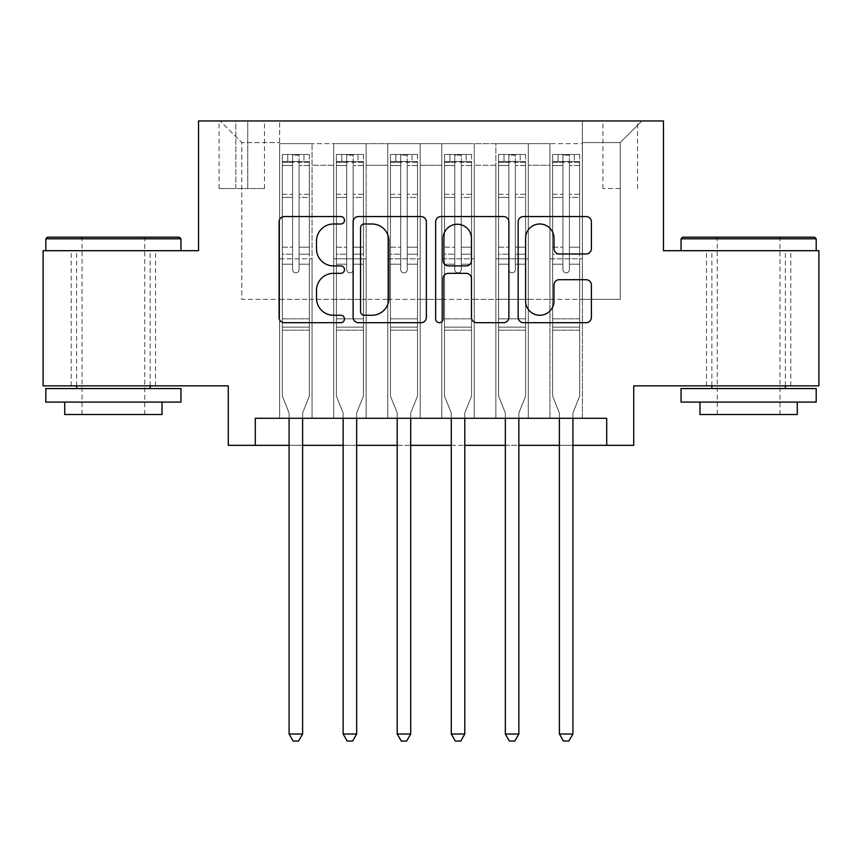 <?xml version="1.0" encoding="UTF-8"?>
<svg xmlns="http://www.w3.org/2000/svg" width="862" height="862" viewBox="0 0 862 862"><rect width="100%" height="100%" fill="white"/><g stroke="black" fill="none" stroke-linecap="round" stroke-linejoin="round"><path stroke-width="0.65" stroke-dasharray="4.31 3.23" d="M344.498 220.273A3.717 3.717 0 0 0 340.792 216.556L284.406 216.556A5.301 5.301 0 0 0 279.094 221.868L279.094 317.378A5.301 5.301 0 0 0 284.406 322.69L340.792 322.69A3.717 3.717 0 0 0 344.498 318.972A3.717 3.717 0 0 0 340.792 315.255L333.486 315.255A16.981 16.981 0 0 1 316.505 298.274L316.505 290.322A16.981 16.981 0 0 1 333.486 273.34L340.792 273.34A3.717 3.717 0 0 0 344.498 269.623A3.717 3.717 0 0 0 340.792 265.905L333.486 265.905A16.981 16.981 0 0 1 316.505 248.924L316.505 240.972A16.981 16.981 0 0 1 333.486 223.991L340.792 223.991A3.717 3.717 0 0 0 344.498 220.273M748.615 250.702L816.195 250.702L748.615 250.702M748.615 385.853L790.788 385.853L748.615 385.853M113.385 250.702L45.805 250.702L113.385 250.702M113.385 385.853L71.212 385.853L113.385 385.853M620.22 120.949L602.915 120.949L620.22 120.949M620.22 188.53L602.915 188.53L620.22 188.53M818.9 250.702L818.9 385.853L633.732 385.853L633.732 445.331L228.268 445.331L228.268 385.853L43.1 385.853L43.1 250.702L198.529 250.702L198.529 120.949L663.471 120.949L663.471 250.702L818.9 250.702M582.378 418.296L582.378 143.652L279.622 143.652L279.622 418.296L312.066 418.296L279.622 418.296L312.066 418.296L279.622 418.296L279.622 143.652L312.066 143.652L312.066 418.296L312.066 143.652L312.066 299.362L333.691 299.362L312.066 299.362L312.066 143.652L279.622 143.652L582.378 143.652L582.378 418.296L549.934 418.296L549.934 143.652L495.876 143.652L495.876 418.296L495.876 143.652L528.309 143.652L528.309 418.296L528.309 143.652L528.309 299.362L528.309 143.652L549.934 143.652L549.934 418.296L582.378 418.296L549.934 418.296L582.378 418.296L582.378 142.575L582.378 299.362L620.22 299.362L620.22 142.575L582.378 142.575L620.22 142.575L620.22 299.362L582.378 299.362L582.378 258.815L582.378 418.296M495.876 418.296L528.309 418.296L495.876 418.296L528.309 418.296L495.876 418.296L495.876 258.815L495.876 299.362L474.251 299.362L474.251 165.278L474.251 299.362L495.876 299.362L495.876 165.278L495.876 299.362L549.934 299.362L528.309 299.362L528.309 258.815L528.309 299.362L495.876 299.362L495.876 258.815L528.309 258.815L528.309 418.296L528.309 258.815L495.876 258.815L495.876 418.296M474.251 418.296L474.251 143.652L441.807 143.652L441.807 418.296L441.807 143.652L474.251 143.652L474.251 418.296L441.807 418.296L474.251 418.296L441.807 418.296L474.251 418.296L474.251 258.815L474.251 418.296M420.193 418.296L420.193 143.652L387.749 143.652L387.749 418.296L387.749 143.652L420.193 143.652L420.193 418.296L387.749 418.296L420.193 418.296L387.749 418.296L420.193 418.296L420.193 165.278L420.193 299.362L441.807 299.362L420.193 299.362L420.193 258.815L420.193 418.296M366.124 418.296L366.124 143.652L333.691 143.652L333.691 418.296L333.691 143.652L366.124 143.652L366.124 418.296L333.691 418.296L366.124 418.296L333.691 418.296L366.124 418.296L366.124 258.815L366.124 418.296M549.934 165.278L549.934 299.362L549.934 143.652L549.934 165.278L528.309 165.278L549.934 165.278M441.807 165.278L441.807 299.362L441.807 143.652L420.193 143.652L420.193 165.278L420.193 143.652L441.807 143.652L441.807 165.278L420.193 165.278L441.807 165.278M366.124 165.278L366.124 299.362L366.124 143.652L366.124 165.278L387.749 165.278L387.749 299.362L366.124 299.362L387.749 299.362L387.749 143.652L366.124 143.652L387.749 143.652L387.749 165.278L366.124 165.278M255.292 445.331L255.292 418.296L255.292 445.331L255.292 418.296L606.708 418.296L255.292 418.296L606.708 418.296L606.708 445.331M235.832 120.949L219.077 120.949L235.832 120.949L235.832 188.53L219.077 188.53L247.728 188.53L235.832 188.53L235.832 120.949M247.728 120.949L264.483 120.949L247.728 120.949L247.728 188.53L264.483 188.53L247.728 188.53L247.728 120.949M582.378 120.949L279.622 120.949L641.845 120.949L582.378 120.949L582.378 143.652L582.378 120.949M279.622 120.949L220.155 120.949L279.622 120.949L279.622 299.362L241.78 299.362L241.78 142.575L279.622 142.575L241.78 142.575L220.155 120.949L241.78 142.575L241.78 299.362L279.622 299.362L279.622 120.949M333.691 165.278L333.691 299.362L333.691 143.652L312.066 143.652L333.691 143.652L333.691 165.278L312.066 165.278L333.691 165.278M495.876 143.652L474.251 143.652L474.251 165.278L474.251 143.652L495.876 143.652L495.876 165.278L495.876 143.652M289.082 445.331L302.605 445.331M343.151 445.331L356.663 445.331M397.21 445.331L410.721 445.331M451.279 445.331L464.79 445.331M505.337 445.331L518.849 445.331M559.395 445.331L572.918 445.331M441.807 299.362L474.251 299.362L441.807 299.362L441.807 258.815L441.807 299.362M387.749 299.362L420.193 299.362L387.749 299.362L387.749 258.815L387.749 299.362M333.691 299.362L366.124 299.362L366.124 258.815L366.124 299.362L333.691 299.362L333.691 258.815L366.124 258.815L333.691 258.815L333.691 418.296L333.691 299.362M279.622 299.362L312.066 299.362L312.066 258.815L312.066 418.296L312.066 258.815L312.066 299.362L279.622 299.362L279.622 258.815L312.066 258.815L279.622 258.815L279.622 418.296L279.622 299.362M549.934 299.362L582.378 299.362L549.934 299.362L549.934 258.815L549.934 299.362M279.622 258.815L312.066 258.815L279.622 258.815M333.691 258.815L366.124 258.815L333.691 258.815M387.749 258.815L420.193 258.815L387.749 258.815L387.749 418.296L387.749 258.815L420.193 258.815L387.749 258.815M441.807 258.815L474.251 258.815L441.807 258.815L441.807 418.296L441.807 258.815L474.251 258.815L441.807 258.815M495.876 258.815L528.309 258.815L495.876 258.815M549.934 258.815L582.378 258.815L549.934 258.815L549.934 418.296L549.934 258.815L582.378 258.815L549.934 258.815M641.845 120.949L620.22 142.575L641.845 120.949M426.356 317.378L426.356 221.868A5.301 5.301 0 0 0 421.055 216.556L358.43 216.556A5.301 5.301 0 0 0 353.129 221.868L353.129 317.378A5.301 5.301 0 0 0 358.43 322.69L421.055 322.69A5.301 5.301 0 0 0 426.356 317.378M364.27 223.991A3.717 3.717 0 0 0 360.553 227.697L360.553 311.548A3.717 3.717 0 0 0 364.27 315.255L371.964 315.255A16.981 16.981 0 0 0 388.945 298.274L388.945 240.972A16.981 16.981 0 0 0 371.964 223.991L364.27 223.991M440.945 216.556L503.57 216.556A5.301 5.301 0 0 1 508.871 221.868L508.871 317.378A5.301 5.301 0 0 1 503.57 322.69L476.772 322.69A5.301 5.301 0 0 1 471.46 317.378L471.46 278.642A5.301 5.301 0 0 0 466.159 273.34L448.38 273.34A5.301 5.301 0 0 0 443.068 278.642L443.068 318.972A3.717 3.717 0 0 1 439.361 322.69A3.717 3.717 0 0 1 435.644 318.972L435.644 221.868A5.301 5.301 0 0 1 440.945 216.556M471.46 238.451A14.191 14.191 0 0 0 457.269 224.249A14.191 14.191 0 0 0 443.068 238.451L443.068 260.604A5.301 5.301 0 0 0 448.38 265.905L466.159 265.905A5.301 5.301 0 0 0 471.46 260.604L471.46 238.451M559.287 253.967L586.085 253.967A5.301 5.301 0 0 0 591.397 248.665L591.397 221.868A5.301 5.301 0 0 0 586.085 216.556L523.471 216.556A5.301 5.301 0 0 0 518.159 221.868L518.159 317.378A5.301 5.301 0 0 0 523.471 322.69L586.085 322.69A5.301 5.301 0 0 0 591.397 317.378L591.397 285.01A5.301 5.301 0 0 0 586.085 279.708L559.287 279.708A5.301 5.301 0 0 0 553.986 285.01L553.986 301.064A14.191 14.191 0 0 1 539.784 315.255A14.191 14.191 0 0 1 525.594 301.064L525.594 238.181A14.191 14.191 0 0 1 539.784 223.991A14.191 14.191 0 0 1 553.986 238.181L553.986 248.665A5.301 5.301 0 0 0 559.287 253.967M292.595 269.623A3.243 3.243 90.1 0 0 295.838 272.866A3.243 3.243 -89.9 0 1 292.595 269.623L292.595 264.203L292.595 269.623A3.243 3.243 89.9 0 0 295.838 272.866A3.243 3.243 90.1 0 0 299.082 269.623A3.243 3.243 -89.9 0 1 295.838 272.866A3.243 3.243 89.9 0 0 299.082 269.623L299.082 264.203L299.082 269.623A3.243 3.243 -90.1 0 1 295.838 272.866A3.243 3.243 -90.1 0 1 292.595 269.623L292.595 254.204L292.595 269.623M289.082 418.296L289.082 413.975A5.409 5.409 89.9 0 0 288.695 411.95A5.409 5.409 -89.9 0 1 289.082 413.975A5.409 5.409 89.9 0 0 288.695 411.95L282.327 396.132L288.695 411.95L282.327 396.132L282.327 264.203L282.327 318.821L282.327 264.203L292.595 264.203L282.327 264.203L292.595 264.203L282.327 264.203L282.327 247.178L292.595 247.178L282.327 247.178L282.327 197.43L292.595 197.43L282.327 197.43L282.327 165.515L292.595 165.515L282.327 165.515L282.327 161.506L282.327 264.203L282.327 254.204L292.595 254.204L282.327 254.204L282.327 194.273L292.595 194.273L292.595 254.204L292.595 194.273L282.327 194.273L282.327 162.358L292.595 162.358L292.595 194.273L292.595 155.138L292.595 162.918L292.595 155.138L299.082 155.138L299.082 162.918C296.927 161.032 294.772 161.032 292.595 162.918L292.595 264.203L292.595 162.918C294.761 161.032 296.916 161.032 299.082 162.918L299.082 264.203L299.082 155.138L292.595 155.138L292.595 162.358L282.327 162.358L282.327 154.47L309.361 154.47L309.361 161.506L282.467 161.496L309.221 161.496L303.952 161.496L303.952 154.47L282.467 154.47L287.736 154.47L287.736 161.496L282.327 161.506L282.327 154.47L282.327 161.506L303.952 161.496L287.736 161.496L287.736 154.47L303.952 154.47L303.952 161.496L309.361 161.506L309.361 154.47L282.327 154.47L282.327 396.132L282.327 318.821L282.327 396.132L288.695 411.95A5.409 5.409 -89.9 0 1 289.082 413.975L289.082 734.025L302.605 734.025L302.605 413.975A5.409 5.409 -89.9 0 1 302.993 411.95L309.361 396.132L309.361 330.178L309.361 396.132L302.993 411.95A5.409 5.409 89.9 0 0 302.605 413.975A5.409 5.409 -89.9 0 1 302.993 411.95A5.409 5.409 89.9 0 0 302.605 413.975L302.605 418.296M309.361 161.506L309.361 330.178L282.327 330.178L309.361 330.178L309.361 318.821L282.327 318.821L309.361 318.821L309.361 264.203L309.361 396.132L309.361 264.203L299.082 264.203L299.082 247.178L299.082 269.623L299.082 264.203L309.361 264.203L299.082 264.203L309.361 264.203L309.361 247.178L299.082 247.178L299.082 197.43L299.082 247.178L309.361 247.178L309.361 197.43L299.082 197.43L299.082 165.515L299.082 197.43L309.361 197.43L309.361 165.515L299.082 165.515L309.361 165.515L309.361 161.506M309.361 154.47L309.361 254.204L299.082 254.204L309.361 254.204L309.361 194.273L299.082 194.273L309.361 194.273L309.361 162.358L299.082 162.358L309.361 162.358L309.361 154.47M302.605 734.025L289.082 734.025L289.082 413.975L289.082 734.025L293.145 741.051L298.543 741.051L293.145 741.051L289.082 734.025L293.145 741.051L298.543 741.051L302.605 734.025L302.605 413.975L302.605 734.025L298.543 741.051L302.605 734.025L289.082 734.025M179.339 237.19L47.421 237.19M45.805 238.806L180.955 238.806M45.805 402.08L180.955 402.08M45.805 388.557L180.955 388.557M64.725 414.514L162.034 414.514M113.385 238.806L82.03 238.806L113.385 238.806M814.579 237.19L682.661 237.19M681.045 238.806L816.195 238.806M681.045 402.08L816.195 402.08M681.045 388.557L816.195 388.557M699.966 414.514L797.275 414.514M748.615 238.806L717.259 238.806L748.615 238.806M346.664 269.623A3.243 3.243 90.1 0 0 349.907 272.866A3.243 3.243 -89.9 0 1 346.664 269.623L346.664 264.203L346.664 269.623A3.243 3.243 89.9 0 0 349.907 272.866A3.243 3.243 90.1 0 0 353.151 269.623A3.243 3.243 -89.9 0 1 349.907 272.866A3.243 3.243 89.9 0 0 353.151 269.623L353.151 264.203L353.151 269.623A3.243 3.243 -90.1 0 1 349.907 272.866A3.243 3.243 -90.1 0 1 346.664 269.623L346.664 254.204L346.664 269.623M343.151 418.296L343.151 413.975A5.409 5.409 89.9 0 0 342.753 411.95A5.409 5.409 -89.9 0 1 343.151 413.975A5.409 5.409 89.9 0 0 342.753 411.95L336.395 396.132L342.753 411.95L336.395 396.132L336.395 264.203L336.395 318.821L336.395 264.203L346.664 264.203L336.395 264.203L346.664 264.203L336.395 264.203L336.395 247.178L346.664 247.178L336.395 247.178L336.395 197.43L346.664 197.43L336.395 197.43L336.395 165.515L346.664 165.515L336.395 165.515L336.395 161.506L336.395 264.203L336.395 254.204L346.664 254.204L336.395 254.204L336.395 194.273L346.664 194.273L346.664 254.204L346.664 194.273L336.395 194.273L336.395 162.358L346.664 162.358L346.664 194.273L346.664 155.138L346.664 162.918L346.664 155.138L353.151 155.138L353.151 162.918C350.996 161.032 348.83 161.032 346.664 162.918L346.664 264.203L346.664 162.918C348.819 161.032 350.985 161.032 353.151 162.918L353.151 264.203L353.151 155.138L346.664 155.138L346.664 162.358L336.395 162.358L336.395 154.47L363.419 154.47L363.419 161.506L336.525 161.496L363.29 161.496L358.01 161.496L358.01 154.47L336.525 154.47L341.794 154.47L341.794 161.496L336.395 161.506L336.395 154.47L336.395 161.506L358.01 161.496L341.794 161.496L341.794 154.47L358.01 154.47L358.01 161.496L363.419 161.506L363.419 154.47L336.395 154.47L336.395 396.132L336.395 318.821L336.395 396.132L342.753 411.95A5.409 5.409 -89.9 0 1 343.151 413.975L343.151 734.025L356.663 734.025L356.663 413.975A5.409 5.409 -89.9 0 1 357.051 411.95L363.419 396.132L363.419 330.178L363.419 396.132L357.051 411.95A5.409 5.409 89.9 0 0 356.663 413.975A5.409 5.409 -89.9 0 1 357.051 411.95A5.409 5.409 89.9 0 0 356.663 413.975L356.663 418.296M363.419 161.506L363.419 330.178L336.395 330.178L363.419 330.178L363.419 318.821L336.395 318.821L363.419 318.821L363.419 264.203L363.419 396.132L363.419 264.203L353.151 264.203L353.151 247.178L353.151 269.623L353.151 264.203L363.419 264.203L353.151 264.203L363.419 264.203L363.419 247.178L353.151 247.178L353.151 197.43L353.151 247.178L363.419 247.178L363.419 197.43L353.151 197.43L353.151 165.515L353.151 197.43L363.419 197.43L363.419 165.515L353.151 165.515L363.419 165.515L363.419 161.506M363.419 154.47L363.419 254.204L353.151 254.204L363.419 254.204L363.419 194.273L353.151 194.273L363.419 194.273L363.419 162.358L353.151 162.358L363.419 162.358L363.419 154.47M356.663 734.025L343.151 734.025L343.151 413.975L343.151 734.025L347.203 741.051L352.612 741.051L347.203 741.051L343.151 734.025L347.203 741.051L352.612 741.051L356.663 734.025L356.663 413.975L356.663 734.025L352.612 741.051L356.663 734.025L343.151 734.025M400.722 269.623A3.243 3.243 90.1 0 0 403.966 272.866A3.243 3.243 -89.9 0 1 400.722 269.623L400.722 264.203L400.722 269.623A3.243 3.243 89.9 0 0 403.966 272.866A3.243 3.243 90.1 0 0 407.209 269.623A3.243 3.243 -89.9 0 1 403.966 272.866A3.243 3.243 89.9 0 0 407.209 269.623L407.209 264.203L407.209 269.623A3.243 3.243 -90.1 0 1 403.966 272.866A3.243 3.243 -90.1 0 1 400.722 269.623L400.722 254.204L400.722 269.623M397.21 418.296L397.21 413.975A5.409 5.409 89.9 0 0 396.822 411.95A5.409 5.409 -89.9 0 1 397.21 413.975A5.409 5.409 89.9 0 0 396.822 411.95L390.454 396.132L396.822 411.95L390.454 396.132L390.454 264.203L390.454 318.821L390.454 264.203L400.722 264.203L390.454 264.203L400.722 264.203L390.454 264.203L390.454 247.178L400.722 247.178L390.454 247.178L390.454 197.43L400.722 197.43L390.454 197.43L390.454 165.515L400.722 165.515L390.454 165.515L390.454 161.506L390.454 264.203L390.454 254.204L400.722 254.204L390.454 254.204L390.454 194.273L400.722 194.273L400.722 254.204L400.722 194.273L390.454 194.273L390.454 162.358L400.722 162.358L400.722 194.273L400.722 155.138L400.722 162.918L400.722 155.138L407.209 155.138L407.209 162.918C405.054 161.032 402.888 161.032 400.722 162.918L400.722 264.203L400.722 162.918C402.877 161.032 405.043 161.032 407.209 162.918L407.209 264.203L407.209 155.138L400.722 155.138L400.722 162.358L390.454 162.358L390.454 154.47L417.488 154.47L417.488 161.506L390.583 161.496L417.348 161.496L412.079 161.496L412.079 154.47L390.583 154.47L395.863 154.47L395.863 161.496L390.454 161.506L390.454 154.47L390.454 161.506L412.079 161.496L395.863 161.496L395.863 154.47L412.079 154.47L412.079 161.496L417.488 161.506L417.488 154.47L390.454 154.47L390.454 396.132L390.454 318.821L390.454 396.132L396.822 411.95A5.409 5.409 -89.9 0 1 397.21 413.975L397.21 734.025L410.721 734.025L410.721 413.975A5.409 5.409 -89.9 0 1 411.12 411.95L417.488 396.132L417.488 330.178L417.488 396.132L411.12 411.95A5.409 5.409 89.9 0 0 410.721 413.975A5.409 5.409 -89.9 0 1 411.12 411.95A5.409 5.409 89.9 0 0 410.721 413.975L410.721 418.296M417.488 161.506L417.488 330.178L390.454 330.178L417.488 330.178L417.488 318.821L390.454 318.821L417.488 318.821L417.488 264.203L417.488 396.132L417.488 264.203L407.209 264.203L407.209 247.178L407.209 269.623L407.209 264.203L417.488 264.203L407.209 264.203L417.488 264.203L417.488 247.178L407.209 247.178L407.209 197.43L407.209 247.178L417.488 247.178L417.488 197.43L407.209 197.43L407.209 165.515L407.209 197.43L417.488 197.43L417.488 165.515L407.209 165.515L417.488 165.515L417.488 161.506M417.488 154.47L417.488 254.204L407.209 254.204L417.488 254.204L417.488 194.273L407.209 194.273L417.488 194.273L417.488 162.358L407.209 162.358L417.488 162.358L417.488 154.47M410.721 734.025L397.21 734.025L397.21 413.975L397.21 734.025L401.261 741.051L406.67 741.051L401.261 741.051L397.21 734.025L401.261 741.051L406.67 741.051L410.721 734.025L410.721 413.975L410.721 734.025L406.67 741.051L410.721 734.025L397.21 734.025M454.791 269.623A3.243 3.243 90.1 0 0 458.034 272.866A3.243 3.243 -89.9 0 1 454.791 269.623L454.791 264.203L454.791 269.623A3.243 3.243 89.9 0 0 458.034 272.866A3.243 3.243 90.1 0 0 461.278 269.623A3.243 3.243 -89.9 0 1 458.034 272.866A3.243 3.243 89.9 0 0 461.278 269.623L461.278 264.203L461.278 269.623A3.243 3.243 -90.1 0 1 458.034 272.866A3.243 3.243 -90.1 0 1 454.791 269.623L454.791 254.204L454.791 269.623M451.279 418.296L451.279 413.975A5.409 5.409 89.9 0 0 450.88 411.95A5.409 5.409 -89.9 0 1 451.279 413.975A5.409 5.409 89.9 0 0 450.88 411.95L444.512 396.132L450.88 411.95L444.512 396.132L444.512 264.203L444.512 318.821L444.512 264.203L454.791 264.203L444.512 264.203L454.791 264.203L444.512 264.203L444.512 247.178L454.791 247.178L444.512 247.178L444.512 197.43L454.791 197.43L444.512 197.43L444.512 165.515L454.791 165.515L444.512 165.515L444.512 161.506L444.512 264.203L444.512 254.204L454.791 254.204L444.512 254.204L444.512 194.273L454.791 194.273L454.791 254.204L454.791 194.273L444.512 194.273L444.512 162.358L454.791 162.358L454.791 194.273L454.791 155.138L454.791 162.918L454.791 155.138L461.278 155.138L461.278 162.918C459.123 161.032 456.957 161.032 454.791 162.918L454.791 264.203L454.791 162.918C456.946 161.032 459.112 161.032 461.278 162.918L461.278 264.203L461.278 155.138L454.791 155.138L454.791 162.358L444.512 162.358L444.512 154.47L471.546 154.47L471.546 161.506L444.652 161.496L471.417 161.496L466.137 161.496L466.137 154.47L444.652 154.47L449.921 154.47L449.921 161.496L444.512 161.506L444.512 154.47L444.512 161.506L466.137 161.496L449.921 161.496L449.921 154.47L466.137 154.47L466.137 161.496L471.546 161.506L471.546 154.47L444.512 154.47L444.512 396.132L444.512 318.821L444.512 396.132L450.88 411.95A5.409 5.409 -89.9 0 1 451.279 413.975L451.279 734.025L464.79 734.025L464.79 413.975A5.409 5.409 -89.9 0 1 465.178 411.95L471.546 396.132L471.546 330.178L471.546 396.132L465.178 411.95A5.409 5.409 89.9 0 0 464.79 413.975A5.409 5.409 -89.9 0 1 465.178 411.95A5.409 5.409 89.9 0 0 464.79 413.975L464.79 418.296M471.546 161.506L471.546 330.178L444.512 330.178L471.546 330.178L471.546 318.821L444.512 318.821L471.546 318.821L471.546 264.203L471.546 396.132L471.546 264.203L461.278 264.203L461.278 247.178L461.278 269.623L461.278 264.203L471.546 264.203L461.278 264.203L471.546 264.203L471.546 247.178L461.278 247.178L461.278 197.43L461.278 247.178L471.546 247.178L471.546 197.43L461.278 197.43L461.278 165.515L461.278 197.43L471.546 197.43L471.546 165.515L461.278 165.515L471.546 165.515L471.546 161.506M471.546 154.47L471.546 254.204L461.278 254.204L471.546 254.204L471.546 194.273L461.278 194.273L471.546 194.273L471.546 162.358L461.278 162.358L471.546 162.358L471.546 154.47M464.79 734.025L451.279 734.025L451.279 413.975L451.279 734.025L455.33 741.051L460.739 741.051L455.33 741.051L451.279 734.025L455.33 741.051L460.739 741.051L464.79 734.025L464.79 413.975L464.79 734.025L460.739 741.051L464.79 734.025L451.279 734.025M508.849 269.623A3.243 3.243 90.1 0 0 512.093 272.866A3.243 3.243 -89.9 0 1 508.849 269.623L508.849 264.203L508.849 269.623A3.243 3.243 89.9 0 0 512.093 272.866A3.243 3.243 90.1 0 0 515.336 269.623A3.243 3.243 -89.9 0 1 512.093 272.866A3.243 3.243 89.9 0 0 515.336 269.623L515.336 264.203L515.336 269.623A3.243 3.243 -90.1 0 1 512.093 272.866A3.243 3.243 -90.1 0 1 508.849 269.623L508.849 254.204L508.849 269.623M505.337 418.296L505.337 413.975A5.409 5.409 89.9 0 0 504.949 411.95A5.409 5.409 -89.9 0 1 505.337 413.975A5.409 5.409 89.9 0 0 504.949 411.95L498.581 396.132L504.949 411.95L498.581 396.132L498.581 264.203L498.581 318.821L498.581 264.203L508.849 264.203L498.581 264.203L508.849 264.203L498.581 264.203L498.581 247.178L508.849 247.178L498.581 247.178L498.581 197.43L508.849 197.43L498.581 197.43L498.581 165.515L508.849 165.515L498.581 165.515L498.581 161.506L498.581 264.203L498.581 254.204L508.849 254.204L498.581 254.204L498.581 194.273L508.849 194.273L508.849 254.204L508.849 194.273L498.581 194.273L498.581 162.358L508.849 162.358L508.849 194.273L508.849 155.138L508.849 162.918L508.849 155.138L515.336 155.138L515.336 162.918C513.181 161.032 511.015 161.032 508.849 162.918L508.849 264.203L508.849 162.918C511.004 161.032 513.17 161.032 515.336 162.918L515.336 264.203L515.336 155.138L508.849 155.138L508.849 162.358L498.581 162.358L498.581 154.47L525.604 154.47L525.604 161.506L498.71 161.496L525.475 161.496L520.206 161.496L520.206 154.47L498.71 154.47L503.99 154.47L503.99 161.496L498.581 161.506L498.581 154.47L498.581 161.506L520.206 161.496L503.99 161.496L503.99 154.47L520.206 154.47L520.206 161.496L525.604 161.506L525.604 154.47L498.581 154.47L498.581 396.132L498.581 318.821L498.581 396.132L504.949 411.95A5.409 5.409 -89.9 0 1 505.337 413.975L505.337 734.025L518.849 734.025L518.849 413.975A5.409 5.409 -89.9 0 1 519.247 411.95L525.604 396.132L525.604 330.178L525.604 396.132L519.247 411.95A5.409 5.409 89.9 0 0 518.849 413.975A5.409 5.409 -89.9 0 1 519.247 411.95A5.409 5.409 89.9 0 0 518.849 413.975L518.849 418.296M525.604 161.506L525.604 330.178L498.581 330.178L525.604 330.178L525.604 318.821L498.581 318.821L525.604 318.821L525.604 264.203L525.604 396.132L525.604 264.203L515.336 264.203L515.336 247.178L515.336 269.623L515.336 264.203L525.604 264.203L515.336 264.203L525.604 264.203L525.604 247.178L515.336 247.178L515.336 197.43L515.336 247.178L525.604 247.178L525.604 197.43L515.336 197.43L515.336 165.515L515.336 197.43L525.604 197.43L525.604 165.515L515.336 165.515L525.604 165.515L525.604 161.506M525.604 154.47L525.604 254.204L515.336 254.204L525.604 254.204L525.604 194.273L515.336 194.273L525.604 194.273L525.604 162.358L515.336 162.358L525.604 162.358L525.604 154.47M518.849 734.025L505.337 734.025L505.337 413.975L505.337 734.025L509.388 741.051L514.797 741.051L509.388 741.051L505.337 734.025L509.388 741.051L514.797 741.051L518.849 734.025L518.849 413.975L518.849 734.025L514.797 741.051L518.849 734.025L505.337 734.025M562.918 269.623A3.243 3.243 90.1 0 0 566.162 272.866A3.243 3.243 -89.9 0 1 562.918 269.623L562.918 264.203L562.918 269.623A3.243 3.243 89.9 0 0 566.162 272.866A3.243 3.243 90.1 0 0 569.405 269.623A3.243 3.243 -89.9 0 1 566.162 272.866A3.243 3.243 89.9 0 0 569.405 269.623L569.405 264.203L569.405 269.623A3.243 3.243 -90.1 0 1 566.162 272.866A3.243 3.243 -90.1 0 1 562.918 269.623L562.918 254.204L562.918 269.623M559.395 418.296L559.395 413.975A5.409 5.409 89.9 0 0 559.007 411.95A5.409 5.409 -89.9 0 1 559.395 413.975A5.409 5.409 89.9 0 0 559.007 411.95L552.639 396.132L559.007 411.95L552.639 396.132L552.639 264.203L552.639 318.821L552.639 264.203L562.918 264.203L552.639 264.203L562.918 264.203L552.639 264.203L552.639 247.178L562.918 247.178L552.639 247.178L552.639 197.43L562.918 197.43L552.639 197.43L552.639 165.515L562.918 165.515L552.639 165.515L552.639 161.506L552.639 264.203L552.639 254.204L562.918 254.204L552.639 254.204L552.639 194.273L562.918 194.273L562.918 254.204L562.918 194.273L552.639 194.273L552.639 162.358L562.918 162.358L562.918 194.273L562.918 155.138L562.918 162.918L562.918 155.138L569.405 155.138L569.405 162.918C567.239 161.032 565.084 161.032 562.918 162.918L562.918 264.203L562.918 162.918C565.073 161.032 567.228 161.032 569.405 162.918L569.405 264.203L569.405 155.138L562.918 155.138L562.918 162.358L552.639 162.358L552.639 154.47L579.673 154.47L579.673 161.506L552.779 161.496L579.533 161.496L574.264 161.496L574.264 154.47L552.779 154.47L558.048 154.47L558.048 161.496L552.639 161.506L552.639 154.47L552.639 161.506L574.264 161.496L558.048 161.496L558.048 154.47L574.264 154.47L574.264 161.496L579.673 161.506L579.673 154.47L552.639 154.47L552.639 396.132L552.639 318.821L552.639 396.132L559.007 411.95A5.409 5.409 -89.9 0 1 559.395 413.975L559.395 734.025L572.918 734.025L572.918 413.975A5.409 5.409 -89.9 0 1 573.305 411.95L579.673 396.132L579.673 330.178L579.673 396.132L573.305 411.95A5.409 5.409 89.9 0 0 572.918 413.975A5.409 5.409 -89.9 0 1 573.305 411.95A5.409 5.409 89.9 0 0 572.918 413.975L572.918 418.296M579.673 161.506L579.673 330.178L552.639 330.178L579.673 330.178L579.673 318.821L552.639 318.821L579.673 318.821L579.673 264.203L579.673 396.132L579.673 264.203L569.405 264.203L569.405 247.178L569.405 269.623L569.405 264.203L579.673 264.203L569.405 264.203L579.673 264.203L579.673 247.178L569.405 247.178L569.405 197.43L569.405 247.178L579.673 247.178L579.673 197.43L569.405 197.43L569.405 165.515L569.405 197.43L579.673 197.43L579.673 165.515L569.405 165.515L579.673 165.515L579.673 161.506M579.673 154.47L579.673 254.204L569.405 254.204L579.673 254.204L579.673 194.273L569.405 194.273L579.673 194.273L579.673 162.358L569.405 162.358L579.673 162.358L579.673 154.47M572.918 734.025L559.395 734.025L559.395 413.975L559.395 734.025L563.457 741.051L568.855 741.051L563.457 741.051L559.395 734.025L563.457 741.051L568.855 741.051L572.918 734.025L572.918 413.975L572.918 734.025L568.855 741.051L572.918 734.025L559.395 734.025M495.876 165.278L474.251 165.278L495.876 165.278M309.221 154.47L282.467 154.47L309.221 154.47M282.467 161.496L309.221 161.496L282.467 161.496M309.361 327.129L282.327 327.129L309.361 327.129M292.595 162.918L292.595 155.138M299.082 162.918L299.082 155.138M363.29 154.47L336.525 154.47L363.29 154.47M336.525 161.496L363.29 161.496L336.525 161.496M363.419 327.129L336.395 327.129L363.419 327.129M346.664 162.918L346.664 155.138M417.348 154.47L390.583 154.47L417.348 154.47M390.583 161.496L417.348 161.496L390.583 161.496M417.488 327.129L390.454 327.129L417.488 327.129M400.722 162.918L400.722 155.138M471.417 154.47L444.652 154.47L471.417 154.47M444.652 161.496L471.417 161.496L444.652 161.496M471.546 327.129L444.512 327.129L471.546 327.129M454.791 162.918L454.791 155.138M525.475 154.47L498.71 154.47L525.475 154.47M498.71 161.496L525.475 161.496L498.71 161.496M525.604 327.129L498.581 327.129L525.604 327.129M508.849 162.918L508.849 155.138M353.151 162.918L353.151 155.138M407.209 162.918L407.209 155.138M461.278 162.918L461.278 155.138M515.336 162.918L515.336 155.138M579.533 154.47L552.779 154.47L579.533 154.47M552.779 161.496L579.533 161.496L552.779 161.496M579.673 327.129L552.639 327.129L579.673 327.129M562.918 162.918L562.918 155.138M569.405 162.918L569.405 155.138M706.452 385.853L706.452 250.702M71.212 385.853L71.212 250.702M602.915 188.53L602.915 120.949M219.077 188.53L219.077 120.949M264.483 188.53L264.483 120.949M637.524 188.53L637.524 120.949M155.548 385.853L155.548 250.702M790.788 385.853L790.788 250.702M144.741 414.514L144.741 238.806L146.357 237.19M76.621 385.853L76.621 250.702M150.139 385.853L150.139 250.702M80.403 237.19L82.03 238.806L82.03 414.514M779.97 414.514L779.97 238.806L781.597 237.19M711.861 385.853L711.861 250.702M785.379 385.853L785.379 250.702M715.643 237.19L717.259 238.806L717.259 414.514"/><path stroke-width="1.29" d="M344.498 220.273A3.717 3.717 0 0 0 340.792 216.556L284.406 216.556A5.301 5.301 0 0 0 279.094 221.868L279.094 317.378A5.301 5.301 0 0 0 284.406 322.69L340.792 322.69A3.717 3.717 0 0 0 344.498 318.972A3.717 3.717 0 0 0 340.792 315.255L333.486 315.255A16.981 16.981 0 0 1 316.505 298.274L316.505 290.322A16.981 16.981 0 0 1 333.486 273.34L340.792 273.34A3.717 3.717 0 0 0 344.498 269.623A3.717 3.717 0 0 0 340.792 265.905L333.486 265.905A16.981 16.981 0 0 1 316.505 248.924L316.505 240.972A16.981 16.981 0 0 1 333.486 223.991L340.792 223.991A3.717 3.717 0 0 0 344.498 220.273M586.085 253.967A5.301 5.301 0 0 0 591.397 248.665L591.397 221.868A5.301 5.301 0 0 0 586.085 216.556L523.471 216.556A5.301 5.301 0 0 0 518.159 221.868L518.159 317.378A5.301 5.301 0 0 0 523.471 322.69L586.085 322.69A5.301 5.301 0 0 0 591.397 317.378L591.397 285.01A5.301 5.301 0 0 0 586.085 279.708L559.287 279.708A5.301 5.301 0 0 0 553.986 285.01L553.986 301.064A14.191 14.191 0 0 1 539.784 315.255A14.191 14.191 0 0 1 525.594 301.064L525.594 238.181A14.191 14.191 0 0 1 539.784 223.991A14.191 14.191 0 0 1 553.986 238.181L553.986 248.665A5.301 5.301 0 0 0 559.287 253.967L586.085 253.967M255.292 445.331L255.292 418.296L606.708 418.296L606.708 445.331L633.732 445.331L633.732 385.853L818.9 385.853L818.9 250.702L663.471 250.702L663.471 120.949L198.529 120.949L198.529 250.702L43.1 250.702L43.1 385.853L228.268 385.853L228.268 445.331L289.082 445.331M426.356 221.868A5.301 5.301 0 0 0 421.055 216.556L358.43 216.556A5.301 5.301 0 0 0 353.129 221.868L353.129 317.378A5.301 5.301 0 0 0 358.43 322.69L421.055 322.69A5.301 5.301 0 0 0 426.356 317.378L426.356 221.868M440.945 216.556L503.57 216.556A5.301 5.301 0 0 1 508.871 221.868L508.871 317.378A5.301 5.301 0 0 1 503.57 322.69L476.772 322.69A5.301 5.301 0 0 1 471.46 317.378L471.46 278.642A5.301 5.301 0 0 0 466.159 273.34L448.38 273.34A5.301 5.301 0 0 0 443.068 278.642L443.068 318.972A3.717 3.717 0 0 1 439.361 322.69A3.717 3.717 0 0 1 435.644 318.972L435.644 221.868A5.301 5.301 0 0 1 440.945 216.556M302.605 445.331L343.151 445.331M356.663 445.331L397.21 445.331M410.721 445.331L451.279 445.331M464.79 445.331L505.337 445.331M518.849 445.331L559.395 445.331M572.918 445.331L606.708 445.331M364.27 223.991A3.717 3.717 0 0 0 360.553 227.697L360.553 311.548A3.717 3.717 0 0 0 364.27 315.255L371.964 315.255A16.981 16.981 0 0 0 388.945 298.274L388.945 240.972A16.981 16.981 0 0 0 371.964 223.991L364.27 223.991M471.46 238.451A14.191 14.191 0 0 0 457.269 224.249A14.191 14.191 0 0 0 443.068 238.451L443.068 260.604A5.301 5.301 0 0 0 448.38 265.905L466.159 265.905A5.301 5.301 0 0 0 471.46 260.604L471.46 238.451M302.605 418.296L302.605 734.025L289.082 734.025L289.082 418.296M302.605 734.025L298.543 741.051L293.145 741.051L289.082 734.025M47.421 237.19L179.339 237.19L180.955 238.806L45.805 238.806L47.421 237.19M113.385 402.08L45.805 402.08L45.805 388.557L180.955 388.557L180.955 402.08L113.385 402.08M162.034 402.08L162.034 414.514L64.725 414.514L64.725 402.08M682.661 237.19L814.579 237.19L816.195 238.806L681.045 238.806L682.661 237.19M748.615 402.08L681.045 402.08L681.045 388.557L816.195 388.557L816.195 402.08L748.615 402.08M797.275 402.08L797.275 414.514L699.966 414.514L699.966 402.08M356.663 418.296L356.663 734.025L343.151 734.025L343.151 418.296M356.663 734.025L352.612 741.051L347.203 741.051L343.151 734.025M410.721 418.296L410.721 734.025L397.21 734.025L397.21 418.296M410.721 734.025L406.67 741.051L401.261 741.051L397.21 734.025M464.79 418.296L464.79 734.025L451.279 734.025L451.279 418.296M464.79 734.025L460.739 741.051L455.33 741.051L451.279 734.025M518.849 418.296L518.849 734.025L505.337 734.025L505.337 418.296M518.849 734.025L514.797 741.051L509.388 741.051L505.337 734.025M572.918 418.296L572.918 734.025L559.395 734.025L559.395 418.296M572.918 734.025L568.855 741.051L563.457 741.051L559.395 734.025M45.805 250.702L45.805 238.806M76.621 388.557L76.621 385.853M150.139 388.557L150.139 385.853M180.955 250.702L180.955 238.806M681.045 250.702L681.045 238.806M711.861 388.557L711.861 385.853M785.379 388.557L785.379 385.853M816.195 250.702L816.195 238.806"/></g></svg>
